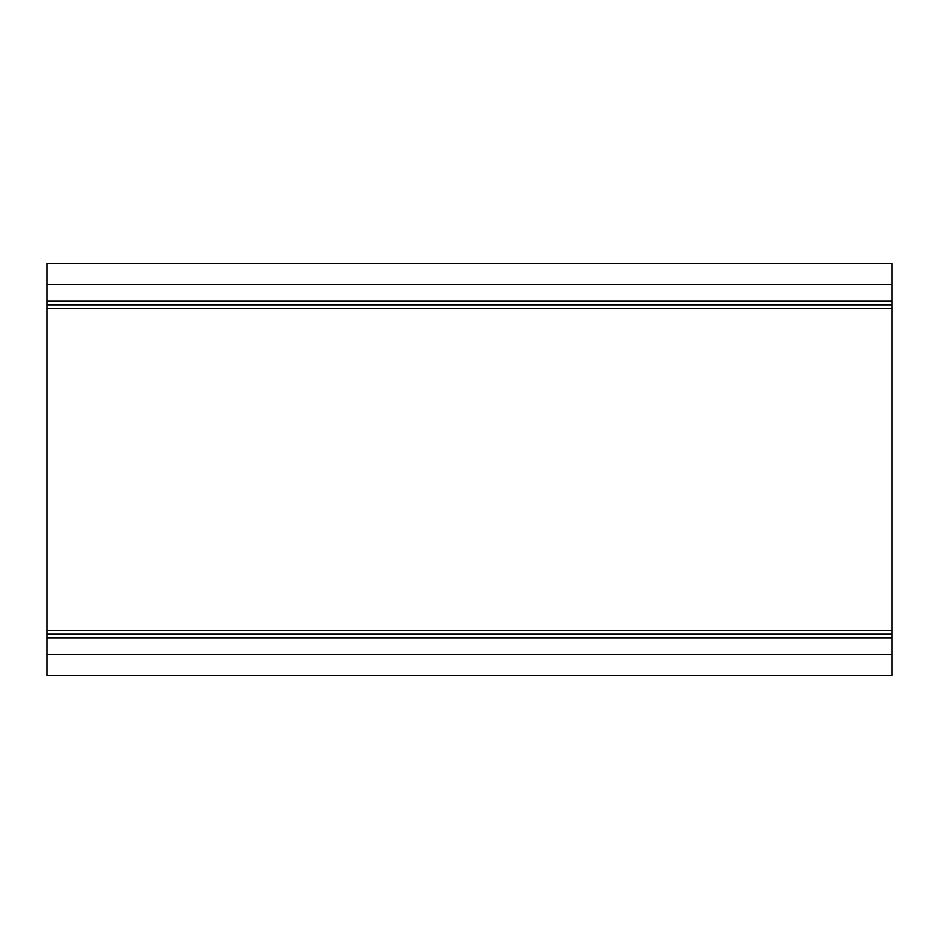 <?xml version="1.0" encoding="UTF-8"?>
<svg xmlns="http://www.w3.org/2000/svg" width="939" height="939" viewBox="0 0 939 939"><rect width="100%" height="100%" fill="white"/><g stroke="black" fill="none" stroke-linecap="round" stroke-linejoin="round"><path stroke-width="1.41" d="M46.95 304.659L46.95 301.278L46.95 304.659L892.05 304.659L46.95 304.659L46.95 308.356L892.05 308.356L892.05 301.278L892.05 308.356L46.95 308.356L46.95 630.656L892.05 630.656L892.05 308.356L892.05 630.656L46.95 630.656L46.95 634.025L892.05 634.025L892.05 630.644L892.05 634.025L46.95 634.025L46.95 637.734L46.95 634.341L892.05 634.341L46.95 634.341L46.95 304.647M46.95 301.266L46.95 263.507L46.95 301.266L892.05 301.266L46.95 301.266M46.95 675.493L46.95 637.734L892.05 637.734L892.05 634.341L892.05 637.734L46.95 637.734L46.95 675.493L892.05 675.493L46.95 675.493M892.05 301.266L892.05 284.634L46.95 284.634L892.05 284.634L892.05 263.507L46.95 263.507L892.05 263.507L892.05 301.266M892.05 675.493L892.05 654.366L46.95 654.366L892.05 654.366L892.05 637.734L892.05 675.493M46.95 304.975L892.05 304.975L46.95 304.975"/></g></svg>

